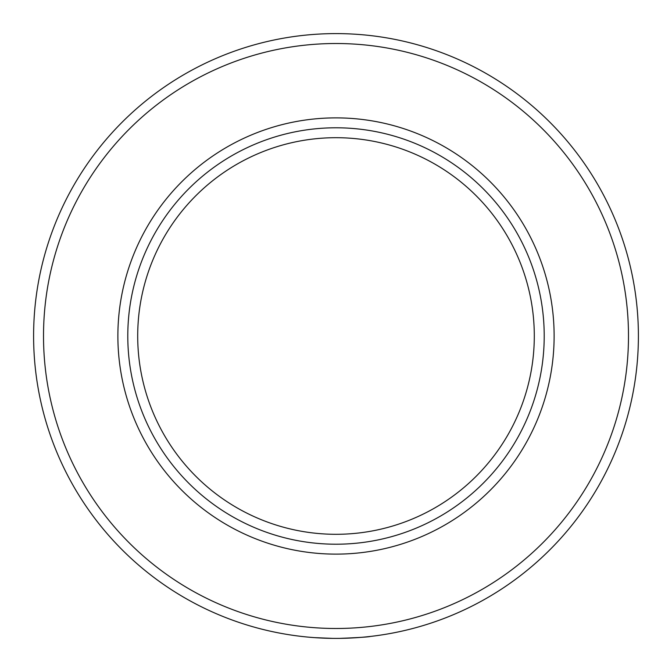 <?xml version="1.0" encoding="UTF-8"?>
<svg xmlns="http://www.w3.org/2000/svg" width="672" height="672" viewBox="0 0 672 672"><rect width="100%" height="100%" fill="white"/><g stroke="black" fill="none" stroke-linecap="round" stroke-linejoin="round"><path stroke-width="1.01" d="M336 554.123A218.123 218.123 0 0 1 117.877 336A218.123 218.123 0 0 1 336 117.877A218.123 218.123 0 0 1 554.123 336A218.123 218.123 0 0 1 336 554.123M336 127.789A208.211 208.211 0 0 0 127.789 336A208.211 208.211 0 0 0 336 544.211A208.211 208.211 0 0 0 544.211 336A208.211 208.211 0 0 0 336 127.789M314.437 637.627L308.683 637.165M302.484 636.535L301.837 636.46M339.503 638.383C358.462 637.619 368.735 636.98 370.322 636.443M336 628.488A292.488 292.488 0 0 0 628.488 336A292.488 292.488 0 0 0 336 43.512A292.488 292.488 0 0 0 43.512 336A292.488 292.488 0 0 0 336 628.488M336 33.6A302.4 302.4 0 0 1 638.4 336A302.4 302.4 0 0 1 336 638.4A302.4 302.4 0 0 1 33.6 336A302.4 302.4 0 0 1 336 33.6M336 534.299A198.299 198.299 0 0 1 137.701 336A198.299 198.299 0 0 1 336 137.701A198.299 198.299 0 0 1 534.299 336A198.299 198.299 0 0 1 336 534.299M332.657 638.383L314.404 637.627M314.966 637.669L312.11 637.451"/></g></svg>
